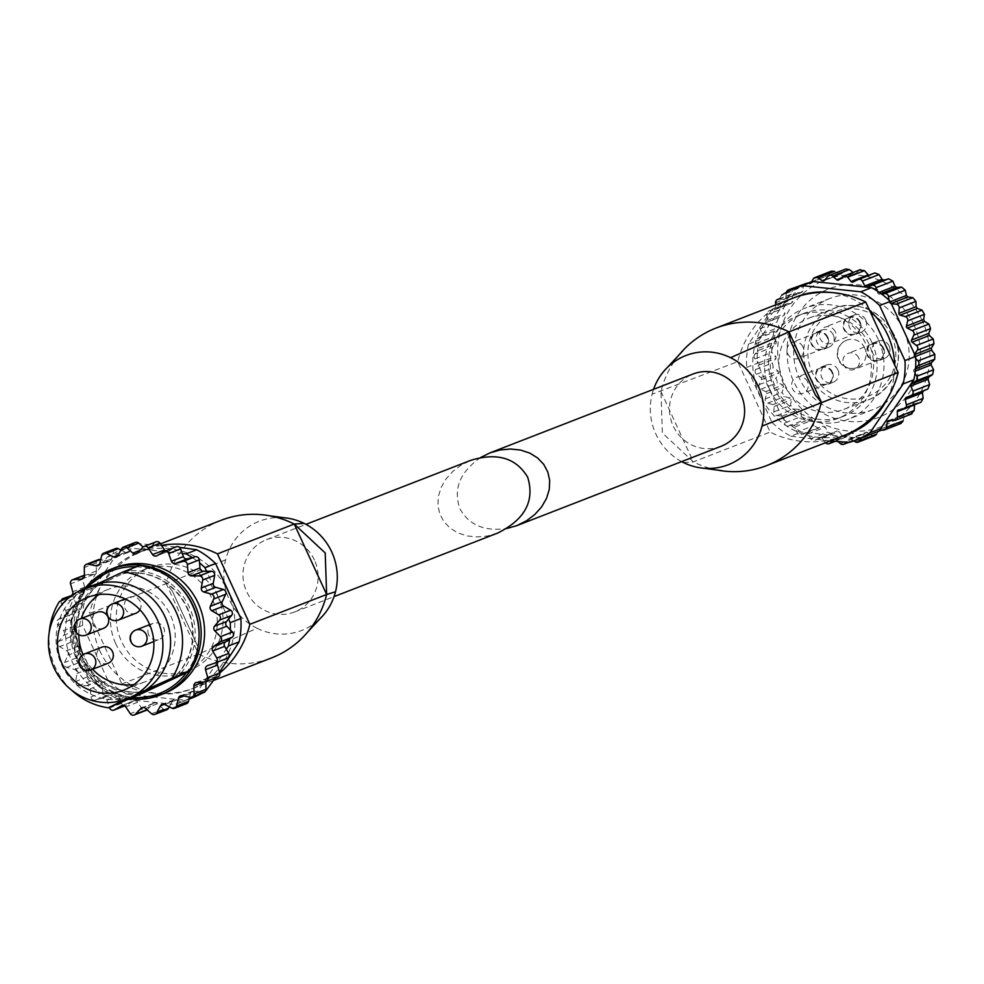 <?xml version="1.0" encoding="UTF-8"?>
<svg xmlns="http://www.w3.org/2000/svg" width="984" height="984" viewBox="0 0 984 984"><rect width="100%" height="100%" fill="white"/><g stroke="black" fill="none" stroke-linecap="round" stroke-linejoin="round"><path stroke-width="0.74" stroke-dasharray="4.92 3.69" d="M480.684 457.474C459.946 472 453.021 489.097 459.909 508.753C468.938 525.087 484.608 531.668 506.92 528.494M721.087 446.281A38.77 37.38 68.8 0 1 673.154 425.912A38.77 37.38 68.8 0 1 693.007 374.006M811.492 281.941L828.602 275.286A81.844 78.904 -111.2 0 0 823.977 276.922A81.844 78.904 -111.2 0 0 810.755 283.601L793.645 290.255A81.844 78.904 68.8 0 0 792.366 291.079L781.702 295.225L748.48 344.105L759.144 339.96L792.366 291.079M775.552 303.441L775.663 308.164A1.722 1.661 68.8 0 1 774.359 309.849L769.144 310.919A3.444 3.321 68.8 0 0 766.61 314.905L767.729 320.304A1.722 1.661 68.8 0 1 766.745 322.211L761.837 324.24A3.444 3.321 68.8 0 0 760.079 328.668L762.133 333.785A1.722 1.661 68.8 0 1 761.518 335.851L757.077 338.791A3.444 3.321 68.8 0 0 756.143 343.49L757.987 346.429A81.844 78.904 -111.2 0 0 757.422 351.694L758.836 350.316A1.722 1.661 68.8 0 0 759.07 348.151L757.987 346.429A81.844 78.904 68.8 0 1 759.144 339.96M748.48 344.105A81.844 78.904 -111.2 0 0 746.708 367.413L772.034 422.468L782.698 418.323A81.844 78.904 -111.2 0 0 784.064 419.627L783.817 417.61A1.722 1.661 68.8 0 0 782.268 416.084L776.942 415.58A3.444 3.321 68.8 0 1 773.842 411.878L774.137 406.417A1.722 1.661 68.8 0 0 772.895 404.621L767.717 403.132A3.444 3.321 68.8 0 1 765.306 398.926L766.585 393.637A1.722 1.661 68.8 0 0 765.675 391.644L760.841 389.209A3.444 3.321 68.8 0 1 759.205 384.633L761.419 379.701A1.722 1.661 68.8 0 0 760.866 377.585L756.536 374.289A3.444 3.321 68.8 0 1 755.737 369.504L758.799 365.101A1.722 1.661 68.8 0 0 758.639 362.924L757.274 361.423A81.844 78.904 68.8 0 1 757.422 351.694L755.023 354.043L771.788 347.536L776.056 343.625L776.29 341.46L772.907 336.983L773.842 332.272L778.738 329.16L779.353 327.094L776.843 322.162L778.602 317.734L783.965 315.52L784.949 313.613L783.375 308.398L785.909 304.4L791.579 303.158L792.883 301.473L792.292 296.172L794.236 293.023L801.308 292.506L802.895 291.104L803.288 285.889L805.121 283.392M755.023 354.043A3.444 3.321 68.8 0 0 754.949 358.865L757.274 361.423A81.844 78.904 -111.2 0 0 757.372 363.268L746.708 367.413M784.494 423.058A3.444 3.321 68.8 0 0 788.196 426.121L791.542 425.801A81.844 78.904 -111.2 0 0 795.896 428.778L795.281 426.835A1.722 1.661 68.8 0 0 793.498 425.617L791.542 425.801A81.844 78.904 68.8 0 1 784.064 419.627L784.494 423.058L801.259 416.552L801.038 410.918L799.488 409.393L793.707 409.061L790.595 405.371L791.357 399.725L790.103 397.942L784.482 396.613L782.071 392.419L783.805 386.946L782.895 384.953L777.594 382.69L775.97 378.127L778.639 373.01L778.086 370.894L773.289 367.77L772.501 362.998L776.019 358.41L775.859 356.233L771.714 352.358L771.788 347.536M772.034 422.468A81.844 78.904 -111.2 0 0 790.841 436.195L801.505 432.05A81.844 78.904 68.8 0 1 795.896 428.778L796.929 432.099L813.694 425.58L812.501 420.143L810.718 418.926L804.961 419.614L801.259 416.552M849.376 442.357L860.041 438.224L801.505 432.05M882.021 429.971L883.238 429.504A81.844 78.904 -111.2 0 1 878.614 431.127L861.492 437.782A81.844 78.904 68.8 0 1 860.041 438.224M883.238 429.504A81.844 78.904 -111.2 0 0 896.461 422.825L879.352 429.467M681.629 461.607A58.585 56.482 68.8 0 1 652.097 394.203L737.729 361.645A95.03 91.623 68.8 0 1 792.637 298.287M717.889 470.155A95.03 91.623 68.8 0 1 693.363 461.902L662.355 432.935L660.965 391.472A95.03 91.623 68.8 0 1 679.76 354.105M843.239 435.838A95.03 91.623 68.8 0 1 770.128 432.074L737.729 361.645M683.548 462.603L693.351 461.902L770.128 432.074M769.746 389.504A55.141 53.161 68.8 0 1 797.975 315.667A55.141 53.161 68.8 0 1 866.141 344.634A55.141 53.161 68.8 0 1 837.901 418.458A55.141 53.161 68.8 0 1 769.746 389.504M825.514 442.726A3.444 3.321 68.8 0 1 825.367 442.554L821.997 438.212A1.722 1.661 68.8 0 0 819.918 437.72L815.207 440.168A3.444 3.321 68.8 0 1 810.705 438.667L808.159 433.784A1.722 1.661 68.8 0 0 806.191 432.911L801.099 434.424A3.444 3.321 68.8 0 1 796.929 432.099M838.134 441.582L836.326 439.971A1.722 1.661 68.8 0 0 834.211 439.885L832.612 441.152M853.804 440.918L850.668 438.999A1.722 1.661 68.8 0 0 848.577 439.307L846.129 442.148M791.271 289.825L793.645 290.255M778.664 299.259A3.444 3.321 68.8 0 1 778.75 299.247L784.088 299.197A1.722 1.661 68.8 0 0 785.675 297.795L786.524 292.396A3.444 3.321 68.8 0 1 786.548 292.26M914.013 325.101A68.917 66.445 -111.2 0 0 798.701 312.949A68.917 66.445 -111.2 0 0 848.577 421.386A68.917 66.445 -111.2 0 0 914.013 325.101M903.804 408.84L920.569 402.333L915.821 403.219L914.517 404.904M898.343 409.984L915.563 403.292L898.601 409.91M911.934 413.821L906.092 413.87L904.493 415.273L903.189 420.832M888.306 420.66L906.092 413.87L888.872 420.562M900.926 423.489L896.461 422.825M878.614 431.127L876.609 434.19M874.739 435.691L872.07 435.322L867.888 432.308L865.797 432.628L866.461 432.173L849.217 438.864M848.577 439.307L865.797 432.628L860.373 437.831L857.162 437.105L853.546 433.28L851.861 432.948L834.629 439.639M834.211 439.885L851.431 433.194L845.834 437.191L835.158 441.349M834.826 441.324L846.793 436.675L842.132 436.035L839.217 431.521L837.31 430.967M819.918 437.72L837.138 431.029L814.887 440.315M815.207 440.168L831.972 433.661L827.47 432.148L825.379 427.093L823.411 426.22L817.864 427.905L813.694 425.58M768.627 311.067L785.909 304.4L769.144 310.919M774.617 309.775L791.579 303.158L774.359 309.849M784.654 299.087L801.886 292.383L784.088 299.197M807.077 283.146L810.755 283.601M828.602 275.286L831.357 271.178M834.494 271.363L839.586 274.019L841.677 273.712L823.817 280.846M824.457 280.403L841.677 273.712L845.797 269.013M838.823 279.837L856.043 273.146L838.405 280.083M843.005 276.541L859.758 270.022L856.043 273.146L853.915 273.06L841.086 278.041M859.758 270.022L860.459 269.604M853.116 282.002L870.336 275.323L852.956 282.076M874.591 273.048L870.336 275.323L868.257 274.831M888.958 300.12L889.204 302.137A1.722 1.661 68.8 0 0 890.754 303.675L891.369 303.736M877.138 290.957L877.74 292.912A1.722 1.661 68.8 0 0 879.524 294.13L881.492 293.945M915.563 368.077L914.148 369.455A1.722 1.661 68.8 0 0 913.915 371.608L914.997 373.342M914.554 354.142L914.185 354.671A1.722 1.661 68.8 0 0 914.345 356.848L915.71 358.348M782.698 418.323L757.372 363.268M795.724 297.156A73.222 70.602 -111.2 0 0 752.908 367.881A73.222 70.602 -111.2 0 0 847.335 434.128M887.334 398.668A73.222 70.602 -111.2 0 0 894.628 364.818M790.841 436.195L830.127 440.93M869.622 310.452A73.222 70.602 -111.2 0 0 830.373 292.457M871.898 342.395A55.141 53.161 -111.2 0 0 803.731 313.429A55.141 53.161 -111.2 0 0 774.15 384.08A55.141 53.161 -111.2 0 0 843.657 416.22A55.141 53.161 -111.2 0 0 871.898 342.395M652.097 394.203A58.585 56.482 68.8 0 1 653.548 389.332M903.546 329.8A59.594 57.453 -111.2 0 0 829.881 298.496A59.594 57.453 -111.2 0 0 797.901 374.842A59.594 57.453 -111.2 0 0 873.029 409.59A59.594 57.453 -111.2 0 0 903.546 329.8M878.343 339.591A59.594 57.453 -111.2 0 0 804.678 308.287A59.594 57.453 -111.2 0 0 772.711 384.633A59.594 57.453 -111.2 0 0 847.839 419.381A59.594 57.453 -111.2 0 0 878.343 339.591M868.958 343.957A48.843 47.097 -111.2 0 0 808.565 318.299A48.843 47.097 -111.2 0 0 782.354 380.882A48.843 47.097 -111.2 0 0 843.94 409.369A48.843 47.097 -111.2 0 0 868.958 343.957M864.653 347.93A14.649 14.12 -111.2 0 0 845.723 340.587A14.649 14.12 -111.2 0 0 838.86 359.431A14.649 14.12 -111.2 0 0 857.15 367.549A14.649 14.12 -111.2 0 0 864.653 347.93M889.142 346.036A9.262 8.93 -111.2 0 0 877.703 341.165A9.262 8.93 -111.2 0 0 872.734 353.035A9.262 8.93 -111.2 0 0 884.407 358.434A9.262 8.93 -111.2 0 0 889.142 346.036M865.699 319.898A9.262 8.93 -111.2 0 0 854.247 315.028A9.262 8.93 -111.2 0 0 849.278 326.897A9.262 8.93 -111.2 0 0 860.951 332.297A9.262 8.93 -111.2 0 0 865.699 319.898M833.313 334.966A9.262 8.93 -111.2 0 0 821.861 330.107A9.262 8.93 -111.2 0 0 816.892 341.965A9.262 8.93 -111.2 0 0 828.577 347.364A9.262 8.93 -111.2 0 0 833.313 334.966M837.938 369.873A9.262 8.93 -111.2 0 0 826.486 365.002A9.262 8.93 -111.2 0 0 821.517 376.872A9.262 8.93 -111.2 0 0 833.19 382.272A9.262 8.93 -111.2 0 0 837.938 369.873M832.39 372.026A9.262 8.93 -111.2 0 0 820.939 367.155A9.262 8.93 -111.2 0 0 815.97 379.024A9.262 8.93 -111.2 0 0 827.655 384.424A9.262 8.93 -111.2 0 0 832.39 372.026M831.824 372.284A8.61 8.303 -111.2 0 0 821.173 367.758A8.61 8.303 -111.2 0 0 816.56 378.803A8.61 8.303 -111.2 0 0 827.421 383.822A8.61 8.303 -111.2 0 0 831.824 372.284M807.52 381.731A8.61 8.303 -111.2 0 0 796.868 377.204A8.61 8.303 -111.2 0 0 792.243 388.249A8.61 8.303 -111.2 0 0 803.104 393.268A8.61 8.303 -111.2 0 0 807.52 381.731M827.765 337.118A9.262 8.93 -111.2 0 0 816.314 332.26A9.262 8.93 -111.2 0 0 811.345 344.129A9.262 8.93 -111.2 0 0 823.03 349.529A9.262 8.93 -111.2 0 0 827.765 337.118M827.2 337.389A8.61 8.303 -111.2 0 0 816.548 332.863A8.61 8.303 -111.2 0 0 811.935 343.896A8.61 8.303 -111.2 0 0 822.796 348.926A8.61 8.303 -111.2 0 0 827.2 337.389M802.895 346.823A8.61 8.303 -111.2 0 0 792.243 342.309A8.61 8.303 -111.2 0 0 787.618 353.342A8.61 8.303 -111.2 0 0 798.479 358.361A8.61 8.303 -111.2 0 0 802.895 346.823M860.151 322.051A9.262 8.93 -111.2 0 0 848.7 317.18A9.262 8.93 -111.2 0 0 843.731 329.05A9.262 8.93 -111.2 0 0 855.404 334.449A9.262 8.93 -111.2 0 0 860.151 322.051M859.586 322.309A8.61 8.303 -111.2 0 0 848.934 317.783A8.61 8.303 -111.2 0 0 844.309 328.828A8.61 8.303 -111.2 0 0 855.17 333.847A8.61 8.303 -111.2 0 0 859.586 322.309M835.281 331.756A8.61 8.303 -111.2 0 0 824.629 327.229A8.61 8.303 -111.2 0 0 820.004 338.262A8.61 8.303 -111.2 0 0 830.865 343.293A8.61 8.303 -111.2 0 0 835.281 331.756M883.607 348.188A9.262 8.93 -111.2 0 0 872.156 343.318A9.262 8.93 -111.2 0 0 867.187 355.187A9.262 8.93 -111.2 0 0 878.86 360.587A9.262 8.93 -111.2 0 0 883.607 348.188M883.042 348.447A8.61 8.303 -111.2 0 0 872.39 343.92A8.61 8.303 -111.2 0 0 867.765 354.966A8.61 8.303 -111.2 0 0 878.626 359.984A8.61 8.303 -111.2 0 0 883.042 348.447M858.724 357.893A8.61 8.303 -111.2 0 0 848.073 353.367A8.61 8.303 -111.2 0 0 843.46 364.4A8.61 8.303 -111.2 0 0 854.321 369.43A8.61 8.303 -111.2 0 0 858.724 357.893M497.633 533.082L487.412 536.009L477.031 536.969L467.006 535.899L457.855 532.873L450.008 528.039L443.882 521.618L439.786 513.968L437.905 505.432L438.36 496.477L441.103 487.523L445.998 479.036L452.824 471.422L461.225 465.088L470.77 460.34M314.437 560.044A38.77 37.38 -111.2 0 0 266.504 539.687A38.77 37.38 -111.2 0 0 245.705 589.354A38.77 37.38 -111.2 0 0 294.585 611.962A38.77 37.38 -111.2 0 0 314.437 560.044M91.746 585.763A59.101 56.974 -111.2 0 0 80.024 592.036L80.221 591.962A59.101 56.974 68.8 0 0 61.672 664.827A59.101 56.974 68.8 0 0 128.879 697.767L125.312 699.489M134.537 695.934A59.101 56.974 -111.2 0 1 128.695 697.841L128.879 697.767M70.59 596.39L80.221 591.962M71.512 690.067A68.917 66.445 68.8 0 1 49.2 632.638M59.434 601.568L75.953 595.148A68.917 66.445 68.8 0 0 124.808 701.371M146.173 691.383A60.049 57.896 68.8 0 1 81.98 656.992A60.049 57.896 68.8 0 1 97.477 585.517L75.953 595.148M139.74 565.456L122.779 573.733A60.049 57.896 68.8 0 1 186.96 608.124A60.049 57.896 68.8 0 1 171.474 679.612M97.477 585.517L97.896 585.345A60.049 57.896 68.8 0 0 82.41 656.832A60.049 57.896 68.8 0 0 146.591 691.223M122.779 573.733L123.197 573.574A60.049 57.896 68.8 0 1 187.366 607.915A60.049 57.896 68.8 0 1 171.979 679.378M141.659 693.511A61.771 59.557 68.8 0 1 81.266 657.238A61.771 59.557 68.8 0 1 93.185 587.522L97.896 585.345M123.197 573.574L128.72 570.978A61.771 59.557 68.8 0 1 189.26 606.98A61.771 59.557 68.8 0 1 177.637 676.771M221.129 520.302A95.03 91.623 -111.2 0 0 217.735 521.692A95.03 91.623 -111.2 0 0 212.753 524.054A95.03 91.623 -111.2 0 0 166.222 583.647L89.446 613.475L121.844 683.905A95.03 91.623 -111.2 0 0 194.955 687.668A95.03 91.623 -111.2 0 0 219.715 673.044M161.474 545.382A95.03 91.623 -111.2 0 0 144.353 550.117A95.03 91.623 -111.2 0 0 89.446 613.475M283.921 517.719A58.585 56.482 -111.2 0 0 225.582 559.884A58.585 56.482 -111.2 0 0 257.045 628.284L198.608 654.089L121.844 683.905M198.62 654.089A95.03 91.623 -111.2 0 0 271.732 657.853M217.858 596.464A55.141 53.161 -111.2 0 0 149.691 567.497A55.141 53.161 -111.2 0 0 121.462 641.334A55.141 53.161 -111.2 0 0 189.617 670.288A55.141 53.161 -111.2 0 0 217.858 596.464M198.608 654.089L197.28 645.406L172.2 590.88L166.21 583.66L198.608 654.089M225.582 559.884L166.21 583.66M191.4 698.246A81.844 78.904 68.8 0 1 185.312 700.325L126.776 694.15L116.112 698.296A81.844 78.904 68.8 0 1 109.962 694.679A81.844 78.904 68.8 0 1 102.668 689.354A81.844 78.904 68.8 0 1 97.305 684.569L107.969 680.424L82.644 625.381A81.844 78.904 68.8 0 1 84.415 602.06L117.637 553.18A81.844 78.904 68.8 0 1 132.127 545.677A81.844 78.904 68.8 0 1 138.215 543.598L179.592 547.35M126.776 694.15A81.844 78.904 68.8 0 1 107.969 680.424M71.98 629.514L73.64 633.118L75.694 630.658A3.444 3.321 -111.2 0 0 75.448 625.972L71.82 622.306A81.844 78.904 68.8 0 1 72.508 613.266L70.135 614.914A3.444 3.321 -111.2 0 0 69.729 620.191L71.82 622.306A81.844 78.904 68.8 0 0 71.98 629.514L82.644 625.381M115.657 548.543A3.444 3.321 -111.2 0 0 113.664 550.856L111.77 558.715A3.444 3.321 -111.2 0 1 107.945 561.163L104.796 560.511L75.928 603.007L77.576 605.861A3.444 3.321 -111.2 0 1 76.629 610.412L72.508 613.266A81.844 78.904 68.8 0 1 73.751 606.206L84.415 602.06M192.249 557.534A81.844 78.904 68.8 0 1 199.543 562.848M230.379 629.895A81.844 78.904 68.8 0 1 229.69 638.936M205.631 690.916A81.844 78.904 68.8 0 1 201.535 693.425M191.29 697.324A81.844 78.904 68.8 0 0 195.238 694.889L205.668 690.829M189.236 698.468A81.844 78.904 68.8 0 1 181.253 702.195A81.844 78.904 68.8 0 1 180.736 702.391A81.844 78.904 68.8 0 1 174.648 704.47L185.312 700.325M163.615 693.695A67.539 65.116 68.8 0 1 80.122 658.222A67.539 65.116 68.8 0 1 114.698 567.78M128.72 570.978L93.185 587.522M189.543 697.176L190.441 693.499A3.444 3.321 -111.2 0 1 194.266 691.039L202.064 692.65A3.444 3.321 -111.2 0 0 203.897 692.502M195.238 694.889L226.283 649.194M218.313 661.752A3.444 3.321 -111.2 0 1 219.555 660.965L227.009 658.37M205.84 681.666L205.828 681.174A3.444 3.321 -111.2 0 1 208.879 677.767L216.775 677.263A3.444 3.321 -111.2 0 0 217.735 677.041M97.305 684.569L95.645 680.965L90.909 680.94A3.444 3.321 -111.2 0 1 87.564 676.832L88.941 668.849A3.444 3.321 -111.2 0 0 86.457 664.864L78.757 662.712A3.444 3.321 -111.2 0 1 76.531 657.878L79.889 650.584A3.444 3.321 -111.2 0 0 78.474 646.094L71.537 641.999A3.444 3.321 -111.2 0 1 70.59 636.759L73.64 633.118L95.645 680.965L98.83 680.989A3.444 3.321 -111.2 0 1 102.225 684.2L102.914 692.33A3.444 3.321 -111.2 0 0 107.17 695.43L114.784 693.363A3.444 3.321 -111.2 0 1 118.843 695.59L119.937 698.701L170.822 704.064L172.36 701.235A3.444 3.321 -111.2 0 1 176.702 699.895L183.885 703.523A3.444 3.321 -111.2 0 0 186.542 703.658M116.112 698.296L119.937 698.701L121.549 703.314A3.444 3.321 -111.2 0 0 126.419 705.196L133.209 701.161L122.25 705.417M169.322 706.832L170.822 704.064L174.648 704.47M147.096 709.808A3.444 3.321 -111.2 0 0 147.354 709.575L152.84 703.843A3.444 3.321 -111.2 0 1 157.403 703.72L163.467 709.107A3.444 3.321 -111.2 0 0 166.862 709.747M133.209 701.161A3.444 3.321 -111.2 0 1 137.662 702.244L142.213 709.034A3.444 3.321 -111.2 0 0 146.185 710.35M182.261 553.5L131.376 548.149L129.839 550.978A3.444 3.321 -111.2 0 1 125.497 552.319L120.946 550.019A81.844 78.904 68.8 0 0 112.975 553.734A81.844 78.904 68.8 0 0 106.973 557.325L104.796 560.511L100.712 559.675M98.314 559.699A3.444 3.321 -111.2 0 0 96.223 562.897L96.37 571.04A3.444 3.321 -111.2 0 1 93.32 574.447L85.424 574.951A3.444 3.321 -111.2 0 0 82.508 579.244L84.71 587.116A3.444 3.321 -111.2 0 1 82.644 591.236L75.19 593.832A3.444 3.321 -111.2 0 0 73.48 598.789L75.928 603.007L73.751 606.206M135.337 542.455A3.444 3.321 -111.2 0 0 133.664 543.943L131.376 548.149L127.551 547.744L138.215 543.598M156.013 541.852A3.444 3.321 -111.2 0 0 154.857 542.627L149.359 548.359A3.444 3.321 -111.2 0 1 144.808 548.494L143.16 547.03M165.533 550.942A3.444 3.321 -111.2 0 0 169.002 551.04L157.059 555.677M163.848 551.643L175.792 547.006L169.002 551.04M228.571 619.096L206.554 571.237M75.694 630.658L63.751 635.295L58.646 641.396A3.444 3.321 -111.2 0 0 59.594 646.636L66.531 650.744A3.444 3.321 -111.2 0 1 67.945 655.233L64.587 662.515A3.444 3.321 -111.2 0 0 66.814 667.361L74.513 669.501A3.444 3.321 -111.2 0 1 76.998 673.486L75.62 681.469A3.444 3.321 -111.2 0 0 78.966 685.577L86.9 685.627A3.444 3.321 -111.2 0 1 90.282 688.837L90.971 696.967A3.444 3.321 -111.2 0 0 95.227 700.079L102.84 698A3.444 3.321 -111.2 0 1 106.912 700.227L109.409 707.361M76.629 610.412L64.686 615.049L58.191 619.551A3.444 3.321 -111.2 0 0 57.785 624.828L63.505 630.609A3.444 3.321 -111.2 0 1 63.751 635.295M61.168 600.757A3.444 3.321 -111.2 0 0 61.537 603.426L65.633 610.498A3.444 3.321 -111.2 0 1 64.686 615.049M115.694 643.573A55.141 53.161 68.8 0 1 143.935 569.736A55.141 53.161 68.8 0 1 213.442 601.888A55.141 53.161 68.8 0 1 183.86 672.527A55.141 53.161 68.8 0 1 115.694 643.573M99.888 650.928A73.222 70.602 68.8 0 1 121.782 561.421A73.222 70.602 68.8 0 1 212.04 568.826A73.222 70.602 68.8 0 1 206.013 680.842A73.222 70.602 68.8 0 1 99.888 650.928M219.481 672.195L215.361 677.964M120.946 550.019A81.844 78.904 68.8 0 1 121.462 549.81A81.844 78.904 68.8 0 1 127.551 547.744M106.973 557.325L117.637 553.18M257.045 628.284A58.585 56.482 -111.2 0 0 320.132 618.592M92.607 669.268A49.754 47.97 68.8 0 1 83.517 655.713A49.754 47.97 68.8 0 1 83.037 654.643M78.806 634.68A49.754 47.97 68.8 0 1 81.34 618.456M98.843 594.57A49.754 47.97 68.8 0 1 108.99 589.084A49.754 47.97 68.8 0 1 171.72 618.1A49.754 47.97 68.8 0 1 145.017 681.838A49.754 47.97 68.8 0 1 133.836 684.643M135.878 613.266A8.61 8.303 68.8 0 1 125.226 608.739A8.61 8.303 68.8 0 1 139.088 599.809A8.61 8.303 68.8 0 1 139.937 609.785M103.492 628.333A8.61 8.303 68.8 0 1 92.84 623.807A8.61 8.303 68.8 0 1 97.256 612.282M108.117 663.241A8.61 8.303 68.8 0 1 97.465 658.714A8.61 8.303 68.8 0 1 101.881 647.177M148.682 634.877A8.61 8.303 68.8 0 1 153.086 623.339A8.61 8.303 68.8 0 1 163.947 628.358A8.61 8.303 68.8 0 1 159.334 639.403A8.61 8.303 68.8 0 1 148.682 634.877M144.181 691.051L137.44 693.671L146.259 689.661M128.695 697.841L137.44 693.671M97.588 583.856L80.024 592.036M111.02 579.404L88.843 588.026M922.451 321.178A78.572 75.743 -111.2 0 0 791.001 307.328A78.572 75.743 -111.2 0 0 847.851 430.943A78.572 75.743 -111.2 0 0 922.451 321.178M889.204 302.137L890.422 301.67M879.524 294.13L880.975 293.564M877.74 292.912L879.216 292.334M857.827 279.567L858.466 279.308M827.95 276.344L844.715 269.837M825.096 279.653L839.586 274.019M813.19 279.001L829.955 272.494M786.524 292.396L803.288 285.889M785.675 297.795L802.895 291.104M778.75 299.247L795.515 292.74M775.527 302.678L792.292 296.172M775.663 308.164L792.883 301.473M766.61 314.905L783.375 308.398M767.729 320.304L784.949 313.613M766.745 322.211L783.965 315.52M761.837 324.24L778.602 317.734M760.079 328.668L776.843 322.162M762.133 333.785L779.353 327.094M761.518 335.851L778.738 329.16M757.077 338.791L773.842 332.272M756.143 343.49L772.907 336.983M759.07 348.151L776.29 341.46M758.836 350.316L776.056 343.625M754.949 358.865L771.714 352.358M758.639 362.924L775.859 356.233M758.799 365.101L776.019 358.41M755.737 369.504L772.501 362.998M756.536 374.289L773.289 367.77M760.866 377.585L778.086 370.894M761.419 379.701L778.639 373.01M759.205 384.633L775.97 378.127M760.841 389.209L777.594 382.69M765.675 391.644L782.895 384.953M766.585 393.637L783.805 386.946M765.306 398.926L782.071 392.419M767.717 403.132L784.482 396.613M772.895 404.621L790.103 397.942M774.137 406.417L791.357 399.725M773.842 411.878L790.595 405.371M776.942 415.58L793.707 409.061M782.268 416.084L799.488 409.393M783.817 417.61L801.038 410.918M788.196 426.121L804.961 419.614M793.498 425.617L810.718 418.926M795.281 426.835L812.501 420.143M801.099 434.424L817.864 427.905M806.191 432.911L823.411 426.22M808.159 433.784L825.379 427.093M810.705 438.667L827.47 432.148M821.997 438.212L839.217 431.521M825.367 442.554L842.132 436.035M836.326 439.971L853.546 433.28M840.398 443.612L857.162 437.105M847.913 442.271L861.849 436.859M850.668 438.999L867.888 432.308M855.305 441.828L872.07 435.322M882.623 430.094L899.388 423.587M890.938 420.537L904.493 415.273M894.198 420.5L910.963 413.993M913.915 371.608L915.28 371.079M914.148 369.455L915.489 368.938M914.345 356.848L915.575 356.368M660.953 391.472L693.351 461.902M893.693 334.351A48.843 47.097 -111.2 0 0 833.313 308.693A48.843 47.097 -111.2 0 0 807.101 371.276A48.843 47.097 -111.2 0 0 868.688 399.762A48.843 47.097 -111.2 0 0 893.693 334.351M891.541 335.421A45.399 43.776 -111.2 0 0 815.576 327.414A45.399 43.776 -111.2 0 0 848.429 398.852A45.399 43.776 -111.2 0 0 891.541 335.421M84.931 588.407L70.713 622.491L76.641 659.575L98.486 686.426L130.134 698.898A67.539 65.116 68.8 0 1 76.703 659.551A67.539 65.116 68.8 0 1 84.968 588.395M132.877 697.619A65.817 63.456 68.8 0 1 77.785 659.022A65.817 63.456 68.8 0 1 87.883 587.264M136.345 566.772A65.817 63.456 68.8 0 1 179.457 586.083M199.039 636.488A65.817 63.456 68.8 0 1 186.431 672.687M70.59 636.759L58.646 641.396M71.537 641.999L59.594 646.636M70.135 614.914L58.191 619.551M69.729 620.191L57.785 624.828M73.48 598.789L61.537 603.426M85.424 574.951L84.427 575.332M82.508 579.244L70.565 583.881M96.223 562.897L84.28 567.534M113.664 550.856L101.721 555.493M133.664 543.943L121.721 548.58M154.857 542.627L142.914 547.264M216.775 677.263L204.832 681.9M202.064 692.65L190.121 697.299M183.885 703.523L171.942 708.16M163.467 709.107L151.524 713.744M142.213 709.034L130.269 713.671M121.549 703.314L109.618 707.951M126.419 705.196L124.685 705.872M102.914 692.33L90.971 696.967M107.17 695.43L95.227 700.079M87.564 676.832L75.62 681.469M90.909 680.94L78.966 685.577M76.531 657.878L64.587 662.515M78.757 662.712L66.814 667.361M79.889 650.584L67.945 655.233M78.474 646.094L66.531 650.744M75.448 625.972L63.505 630.609M77.576 605.861L65.633 610.498M82.644 591.236L70.922 595.8M84.71 587.116L72.767 591.753M93.32 574.447L83.197 578.383M96.37 571.04L84.427 575.677M107.945 561.163L99.286 564.533M111.77 558.715L99.827 563.352M125.497 552.319L118.129 555.173M129.839 550.978L117.895 555.616M144.808 548.494L139.912 550.388M149.359 548.359L137.416 552.996M219.555 660.965L207.612 665.602M208.879 677.767L196.935 682.404M205.828 681.174L203.786 681.961M194.266 691.039L182.323 695.676M190.441 693.499L183.947 696.02M176.702 699.895L164.758 704.532M172.36 701.235L164.34 704.347M157.403 703.72L145.46 708.357M152.84 703.843L143.443 707.496M137.662 702.244L125.718 706.893M118.843 695.59L106.912 700.227M114.784 693.363L102.84 698M102.225 684.2L90.282 688.837M98.83 680.989L86.9 685.627M88.941 668.849L76.998 673.486M86.457 664.864L74.513 669.501M141.844 646.193A8.61 8.303 68.8 0 1 131.192 641.666M90.626 670.03A8.61 8.303 68.8 0 1 79.987 665.504M86.002 635.135A8.61 8.303 68.8 0 1 75.362 630.609M118.388 620.055A8.61 8.303 68.8 0 1 107.736 615.529M811.615 281.719L823.977 276.922M778.861 298.988L794.223 293.023M820.078 437.646L837.31 430.955M848.811 442.333L860.373 437.831M803.731 313.429L797.975 315.667M843.657 416.22L837.901 418.458M703.671 468.236L700.842 467.855M667.472 367.376L665.602 369.381M790.275 340.575L815.355 395.113M829.881 298.496L804.678 308.287M873.029 409.59L847.839 419.381M843.94 409.369L868.688 399.762C901.209 385.125 903.066 348.951 893.816 334.314C878.466 304.4 847.138 301.387 833.313 308.693L808.565 318.299M846.548 340.243A14.649 14.649 0 0 0 838.38 359.64A14.649 14.649 0 0 0 857.15 367.549M826.486 365.002L820.939 367.155M833.19 382.272L827.655 384.424M821.173 367.758L796.868 377.204M827.421 383.822L803.104 393.268M821.861 330.107L816.314 332.26M828.577 347.364L823.03 349.529M816.548 332.863L792.243 342.309M822.796 348.926L798.479 358.361M854.247 315.028L848.7 317.18M860.951 332.297L855.404 334.449M848.934 317.783L824.629 327.229M855.17 333.847L830.865 343.293M877.703 341.165L872.156 343.318M884.407 358.434L878.86 360.587M872.39 343.92L848.073 353.367M878.626 359.984L854.321 369.43M294.585 611.962L334.043 596.624M266.504 539.687L305.975 524.349M160.466 543.869L144.353 550.117M213.565 680.436L194.955 687.668M180.736 702.391L189.063 699.157M125.94 705.43L124.734 705.909M82.754 591.199L70.811 595.837M94.279 574.238L82.336 578.875M109.778 561.015L97.834 565.652M128.166 552.454L116.223 557.092M148.203 549.134L136.259 553.771M168.522 551.274L156.579 555.911M219.457 661.002L207.513 665.639M207.919 677.976L195.976 682.613M192.433 691.186L180.49 695.823M174.045 699.747L162.102 704.384M154.008 703.068L142.065 707.717M133.676 700.928L121.733 705.565M183.86 672.527L189.617 670.288M143.935 569.736L149.691 567.497M121.462 549.81L132.127 545.677M304.548 635.406L307.832 631.863M265.594 515.247L269.702 515.801M172.237 590.855L197.317 645.393M123.689 690.128L145.017 681.838M87.662 597.374L108.99 589.084M153.762 641.556L159.334 639.403M149.691 624.656L153.086 623.339M125.14 598.948L129.642 597.202"/><path stroke-width="1.48" d="M506.92 528.494L516.834 525.628L526.379 520.868L534.767 514.534L541.594 506.932L546.501 498.445L549.244 489.491L549.687 480.524L547.805 472L543.709 464.337L537.584 457.929L529.749 453.083L520.585 450.057L510.561 448.999L500.179 449.959L489.958 452.886L480.684 457.474M489.958 452.886L693.007 374.006A38.77 37.38 68.8 0 1 741.887 396.613A38.77 37.38 68.8 0 1 721.087 446.281L516.834 525.628M830.127 440.93L849.376 442.357A81.844 78.904 -111.2 0 0 855.465 440.291A81.844 78.904 -111.2 0 0 869.967 432.776L903.177 383.908A81.844 78.904 -111.2 0 0 904.948 360.587L879.635 305.544L890.299 301.399A81.844 78.904 -111.2 0 0 888.958 300.12A81.844 78.904 68.8 0 0 881.492 293.945A81.844 78.904 -111.2 0 0 877.138 290.957A81.844 78.904 68.8 0 0 871.48 287.66L860.816 291.805L802.28 285.643A81.844 78.904 -111.2 0 0 796.191 287.709A81.844 78.904 -111.2 0 0 781.702 295.225M879.635 305.544A81.844 78.904 -111.2 0 0 860.816 291.805M802.28 285.643L812.944 281.498L871.48 287.66M877.138 290.957L876.104 287.648A3.444 3.321 68.8 0 0 871.935 285.323L866.83 286.824A1.722 1.661 68.8 0 1 864.875 285.95L862.328 281.067A3.444 3.321 68.8 0 0 857.827 279.567L853.116 282.002A1.722 1.661 68.8 0 1 851.037 281.522L847.667 277.18A3.444 3.321 68.8 0 0 843.005 276.541L838.823 279.837A1.722 1.661 68.8 0 1 836.707 279.751L832.636 276.098A3.444 3.321 68.8 0 0 827.95 276.344L824.457 280.403A1.722 1.661 68.8 0 1 822.366 280.711L817.729 277.869A3.444 3.321 68.8 0 0 813.19 279.001L811.492 281.941A81.844 78.904 68.8 0 1 812.944 281.498M869.967 432.776L880.619 428.643A81.844 78.904 68.8 0 1 879.352 429.467L882.623 430.094A3.444 3.321 68.8 0 0 884.382 429.922L900.926 423.501L903.189 420.832L886.424 427.351A3.444 3.321 68.8 0 1 884.382 429.922M679.76 354.105A95.03 91.623 68.8 0 1 682.933 350.501A95.03 91.623 68.8 0 1 708.689 331.276A95.03 91.623 68.8 0 1 713.707 328.988A95.03 91.623 68.8 0 1 715.872 328.115A95.03 91.623 68.8 0 1 788.984 331.866L865.76 302.051L898.146 372.481A95.03 91.623 68.8 0 1 843.239 435.838L766.474 465.666A95.03 91.623 68.8 0 1 721.949 470.819A95.03 91.623 68.8 0 1 717.889 470.155M715.872 328.115L792.637 298.287A95.03 91.623 68.8 0 1 865.76 302.051M653.548 389.332A58.585 56.482 68.8 0 1 665.528 369.357A58.585 56.482 68.8 0 1 730.546 357.684A58.585 56.482 68.8 0 1 762.01 426.084L898.146 372.481M821.382 402.308L815.404 395.088L790.324 340.562L788.984 331.879L821.382 402.308A95.03 91.623 68.8 0 1 773.645 462.505A95.03 91.623 68.8 0 1 768.627 464.792A95.03 91.623 68.8 0 1 766.474 465.666M730.546 357.684L788.984 331.879M762.01 426.084A58.585 56.482 68.8 0 1 700.817 467.917A58.585 56.482 68.8 0 1 683.548 462.603A58.585 56.482 68.8 0 1 681.629 461.607M832.612 441.152L830.041 443.194A3.444 3.321 68.8 0 1 825.514 442.726M846.129 442.148L845.084 443.366A3.444 3.321 68.8 0 1 840.398 443.612L838.134 441.582M861.369 437.991L859.844 440.697A3.444 3.321 68.8 0 1 855.305 441.828L853.804 440.918M886.424 427.351L887.273 421.952A1.722 1.661 68.8 0 1 888.872 420.562L894.198 420.5A3.444 3.321 68.8 0 0 897.42 417.068L897.297 411.595A1.722 1.661 68.8 0 1 898.601 409.91L903.804 408.84A3.444 3.321 68.8 0 0 906.35 404.854L905.243 399.455A1.722 1.661 68.8 0 1 906.215 397.548L911.122 395.519A3.444 3.321 68.8 0 0 912.894 391.091L910.84 385.986A1.722 1.661 68.8 0 1 911.455 383.908L915.895 380.98A3.444 3.321 68.8 0 0 916.83 376.282L914.997 373.342A81.844 78.904 68.8 0 1 913.841 379.762L880.619 428.643M917.961 365.716L915.563 368.077A81.844 78.904 68.8 0 0 915.71 358.348L918.035 360.894A3.444 3.321 68.8 0 1 917.961 365.716L934.726 359.209L931.368 362.764L931.135 364.929L933.595 369.763L932.66 374.474L928.675 377.229L928.06 379.295L929.659 384.584L927.887 389.012L923.435 390.869L922.463 392.776L923.115 398.336L921.012 402.21L904.333 408.692M890.299 301.399L891.369 303.736L896.08 304.179A3.444 3.321 68.8 0 1 899.179 307.881L898.872 313.342L916.092 306.651L915.944 301.362L912.832 297.672L907.974 296.983L906.424 295.458L905.292 290.182L901.59 287.107L896.744 287.439L894.96 286.221L892.857 281.141L888.687 278.816L884.05 280.132L882.094 279.272L879.081 274.561L874.85 272.925L858.146 279.419M891.369 303.736L915.612 356.442L904.948 360.587M898.872 313.342A1.722 1.661 68.8 0 0 900.126 315.138L905.292 316.639A3.444 3.321 68.8 0 1 907.703 320.833L906.424 326.122A1.722 1.661 68.8 0 0 907.334 328.115L912.168 330.562A3.444 3.321 68.8 0 1 913.792 335.126L911.578 340.058A1.722 1.661 68.8 0 0 912.131 342.174L916.461 345.482A3.444 3.321 68.8 0 1 917.248 350.255L914.554 354.142M881.492 293.945L884.825 293.626A3.444 3.321 68.8 0 1 888.527 296.688L888.958 300.12M786.548 292.26A3.444 3.321 68.8 0 1 790.312 289.653L791.271 289.825M775.552 303.441L775.527 302.678A3.444 3.321 68.8 0 1 778.664 299.259M907.334 328.115L924.554 321.424L923.644 319.443L924.456 314.327L922.057 310.12L917.346 308.447L916.092 306.651M906.424 326.122L923.644 319.443L924.554 321.424L928.933 324.043L930.556 328.619L928.798 333.367L929.351 335.495L933.226 338.976L934.013 343.748L931.405 347.979L931.565 350.156L934.8 354.388L934.726 359.209M897.297 411.595L914.517 404.904L914.185 410.562L910.963 413.993M859.844 440.697L876.609 434.19L874.739 435.691L858.208 442.111M788.565 289.813L807.077 283.146L790.312 289.653M814.826 277.599L831.357 271.178L834.494 271.363L817.729 277.869M829.229 275.446L845.797 269.013L849.389 269.591L852.279 271.732M859.758 270.022L864.432 270.661L868.257 274.831L851.037 281.522M903.177 383.908L913.841 379.762M914.997 373.342A81.844 78.904 -111.2 0 0 915.563 368.077M915.71 358.348A81.844 78.904 -111.2 0 0 915.612 356.442M847.335 434.128A73.222 70.602 -111.2 0 0 887.334 398.668M894.628 364.818A73.222 70.602 -111.2 0 0 887.716 335.027A73.222 70.602 -111.2 0 0 869.622 310.452M830.373 292.457A73.222 70.602 -111.2 0 0 795.724 297.156M305.975 524.349L470.77 460.34C497.104 452.271 516.083 457.892 527.682 477.203C534.939 500.942 524.927 519.577 497.633 533.082L334.043 596.624M84.28 588.653L91.746 585.763A59.101 56.974 -111.2 0 1 97.588 583.856L97.773 583.783A59.101 56.974 68.8 0 1 164.992 616.722A59.101 56.974 68.8 0 1 146.444 689.587L146.259 689.661A59.101 56.974 -111.2 0 1 134.537 695.934L127.084 698.837A59.101 56.974 68.8 0 1 54.022 667.792A59.101 56.974 68.8 0 1 84.28 588.653A59.101 56.974 68.8 0 1 158.793 623.118A59.101 56.974 68.8 0 1 127.084 698.837M49.2 632.638A68.917 66.445 68.8 0 1 59.434 601.568L70.59 596.39M125.312 699.489L108.289 707.791A68.917 66.445 68.8 0 1 71.512 690.067M97.773 583.783L123.221 571.876A68.917 66.445 68.8 0 1 172.089 678.099L146.444 689.587M108.289 707.791L141.917 693.486A61.771 59.557 68.8 0 1 141.659 693.511M123.221 571.876L139.74 565.456A68.917 66.445 68.8 0 1 188.608 671.678L172.089 678.099M171.979 679.378A60.049 57.896 68.8 0 1 171.892 679.452L188.608 671.678M177.637 676.771A61.771 59.557 68.8 0 1 177.464 676.943L171.892 679.452M320.132 618.592A58.585 56.482 -111.2 0 0 322.063 616.611A58.585 56.482 -111.2 0 0 335.507 591.753A58.585 56.482 -111.2 0 0 304.044 523.365L294.241 524.054L217.476 553.881A95.03 91.623 -111.2 0 0 161.474 545.382M213.565 680.436L271.732 657.853A95.03 91.623 -111.2 0 0 275.114 656.451A95.03 91.623 -111.2 0 0 280.096 654.089A95.03 91.623 -111.2 0 0 304.659 635.455A95.03 91.623 -111.2 0 0 326.639 594.496L325.212 552.971L294.241 524.054A95.03 91.623 -111.2 0 0 265.643 515.149A95.03 91.623 -111.2 0 0 221.129 520.302L160.466 543.869M219.715 673.044A95.03 91.623 -111.2 0 0 249.862 624.311L217.476 553.881M326.639 594.484L249.862 624.311M335.507 591.753L326.639 594.496L294.241 524.054M240.883 618.542L230.219 622.688A81.844 78.904 68.8 0 1 230.379 629.895L226.763 626.23A3.444 3.321 -111.2 0 1 226.517 621.544L231.609 615.443A3.444 3.321 -111.2 0 0 230.674 610.215L223.725 606.107A3.444 3.321 -111.2 0 1 222.31 601.618L225.668 594.324A3.444 3.321 -111.2 0 0 223.442 589.49L215.754 587.337A3.444 3.321 -111.2 0 1 213.27 583.352L214.647 575.369A3.444 3.321 -111.2 0 0 211.289 571.261L203.368 571.224A3.444 3.321 -111.2 0 1 199.973 568.002L199.285 559.871A3.444 3.321 -111.2 0 0 195.041 556.772L192.249 557.534A81.844 78.904 68.8 0 0 186.087 553.906L196.751 549.761A81.844 78.904 68.8 0 1 215.57 563.5L240.883 618.542A81.844 78.904 68.8 0 1 239.112 641.863L219.481 672.195M199.543 562.848A81.844 78.904 68.8 0 1 204.906 567.645L215.57 563.5M215.287 662.933L227.009 658.37A3.444 3.321 -111.2 0 0 228.731 653.425L224.635 646.353A3.444 3.321 -111.2 0 1 225.57 641.789L229.69 638.936A81.844 78.904 68.8 0 1 228.448 646.008L239.112 641.863M201.535 693.425A81.844 78.904 68.8 0 1 191.4 698.246L189.063 699.157M191.29 697.324A81.844 78.904 68.8 0 1 189.236 698.468L189.543 697.176M114.698 567.78A67.539 65.116 68.8 0 1 199.863 607.165A67.539 65.116 68.8 0 1 163.615 693.695L160.208 695.024A67.539 65.116 68.8 0 1 130.159 698.886L160.208 695.024A67.539 65.116 68.8 0 0 196.443 608.493A67.539 65.116 68.8 0 0 111.29 569.109L114.698 567.78M62.189 663.991A49.754 47.97 68.8 0 1 87.662 597.374A49.754 47.97 68.8 0 1 150.392 626.377A49.754 47.97 68.8 0 1 123.689 690.128A49.754 47.97 68.8 0 1 62.189 663.991M141.917 693.486L177.464 676.943M229.69 638.936L232.076 637.288A3.444 3.321 -111.2 0 0 232.47 632.023L230.379 629.895M218.313 661.752A3.444 3.321 -111.2 0 0 217.489 665.086L205.545 669.723A3.444 3.321 -111.2 0 1 207.612 665.602L215.065 663.019A3.444 3.321 -111.2 0 0 216.787 658.062L212.692 650.99A3.444 3.321 -111.2 0 1 213.639 646.426L220.133 641.925A3.444 3.321 -111.2 0 0 220.527 636.66L214.82 630.867A3.444 3.321 -111.2 0 1 214.573 626.193L219.678 620.08A3.444 3.321 -111.2 0 0 218.731 614.852L211.781 610.744A3.444 3.321 -111.2 0 1 210.379 606.255L213.725 598.961A3.444 3.321 -111.2 0 0 211.498 594.127L203.811 591.987A3.444 3.321 -111.2 0 1 201.326 587.989L202.704 580.006A3.444 3.321 -111.2 0 0 199.346 575.898L191.425 575.861A3.444 3.321 -111.2 0 1 188.03 572.639L187.341 564.521A3.444 3.321 -111.2 0 0 183.098 561.409L175.484 563.475A3.444 3.321 -111.2 0 1 171.413 561.249L168.707 553.537A3.444 3.321 -111.2 0 0 163.848 551.643L157.059 555.677A3.444 3.321 -111.2 0 1 152.594 554.595L148.055 547.805A3.444 3.321 -111.2 0 0 142.914 547.264L137.416 552.996A3.444 3.321 -111.2 0 1 132.865 553.131L126.801 547.744A3.444 3.321 -111.2 0 0 121.721 548.58L117.895 555.616A3.444 3.321 -111.2 0 1 113.554 556.956L106.383 553.328A3.444 3.321 -111.2 0 0 101.721 555.493L99.827 563.352A3.444 3.321 -111.2 0 1 96.001 565.8L88.191 564.189A3.444 3.321 -111.2 0 0 84.28 567.534L84.427 575.677A3.444 3.321 -111.2 0 1 81.377 579.084L73.48 579.588A3.444 3.321 -111.2 0 0 70.565 583.881L72.767 591.753A3.444 3.321 -111.2 0 1 70.7 595.886L63.247 598.469A3.444 3.321 -111.2 0 0 61.168 600.757M109.409 707.361L109.618 707.951A3.444 3.321 -111.2 0 0 114.476 709.845L121.266 705.799A3.444 3.321 -111.2 0 1 125.718 706.893L130.269 713.671A3.444 3.321 -111.2 0 0 135.411 714.212L140.897 708.492A3.444 3.321 -111.2 0 1 145.46 708.357L151.524 713.744A3.444 3.321 -111.2 0 0 156.591 712.908L160.429 705.872A3.444 3.321 -111.2 0 1 164.758 704.532L171.942 708.16A3.444 3.321 -111.2 0 0 176.591 705.995L178.498 698.136A3.444 3.321 -111.2 0 1 182.323 695.676L190.121 697.299A3.444 3.321 -111.2 0 0 194.045 693.954L193.885 685.811A3.444 3.321 -111.2 0 1 196.935 682.404L204.832 681.9A3.444 3.321 -111.2 0 0 205.791 681.691L217.735 677.041A3.444 3.321 -111.2 0 0 219.69 672.958L217.489 665.086M191.954 697.139L203.897 692.502A3.444 3.321 -111.2 0 0 205.988 689.317L205.84 681.666M174.598 708.296L186.542 703.658A3.444 3.321 -111.2 0 0 188.534 701.346L189.236 698.468M154.918 714.384L166.862 709.747A3.444 3.321 -111.2 0 0 168.535 708.259L169.322 706.832M134.255 714.987L146.185 710.35A3.444 3.321 -111.2 0 0 147.096 709.808M100.712 559.675L100.134 559.552A3.444 3.321 -111.2 0 0 98.314 559.699L86.371 564.336M120.946 550.019L118.326 548.691A3.444 3.321 -111.2 0 0 115.657 548.543L103.714 553.18M192.249 557.534L187.427 558.838A3.444 3.321 -111.2 0 1 183.356 556.612L180.65 548.888A3.444 3.321 -111.2 0 0 175.792 547.006M143.16 547.03L138.732 543.106A3.444 3.321 -111.2 0 0 135.337 542.455L123.394 547.104M165.533 550.942A3.444 3.321 -111.2 0 1 164.537 549.958L159.998 543.168A3.444 3.321 -111.2 0 0 156.013 541.852L144.07 546.489M205.791 681.691A3.444 3.321 -111.2 0 0 207.747 677.607L205.545 669.723M215.361 677.964L205.89 690.743M179.592 547.35L196.751 549.761M226.283 649.194L228.448 646.008M230.219 622.688L228.571 619.096M206.554 571.237L204.906 567.645M186.087 553.906L182.261 553.5M304.044 523.365A58.585 56.482 -111.2 0 0 286.774 518.051A58.585 56.482 -111.2 0 0 283.921 517.719M83.037 654.643A49.754 47.97 68.8 0 1 78.806 634.68M81.34 618.456A49.754 47.97 68.8 0 1 98.843 594.57M133.836 684.643A49.754 47.97 68.8 0 1 92.607 669.268M139.937 609.785A8.61 8.303 68.8 0 1 135.878 613.266L118.388 620.055A8.61 8.303 68.8 0 0 123.012 609.022A8.61 8.303 68.8 0 0 112.151 603.991A8.61 8.61 0 0 0 107.342 615.406A8.61 8.61 0 0 0 118.388 620.055M75.362 630.609A8.61 8.303 68.8 0 1 79.765 619.071L97.256 612.282A8.61 8.303 68.8 0 1 108.117 617.3A8.61 8.303 68.8 0 1 103.492 628.333L86.002 635.135A8.61 8.303 68.8 0 0 90.626 624.09A8.61 8.303 68.8 0 0 79.765 619.071A8.61 8.61 0 0 0 74.969 630.473A8.61 8.61 0 0 0 86.002 635.135M101.881 647.177A8.61 8.303 68.8 0 1 112.742 652.207A8.61 8.303 68.8 0 1 108.117 663.241L90.626 670.03A8.61 8.303 68.8 0 0 95.251 658.997A8.61 8.303 68.8 0 0 84.39 653.966A8.61 8.61 0 0 0 83.874 654.188A8.61 8.303 68.8 0 1 84.39 653.966L101.881 647.177M159.617 685.061L144.181 691.051M900.126 315.138L917.346 308.447M905.292 316.639L922.057 310.12M899.179 307.881L915.944 301.362M896.08 304.179L912.832 297.672M891.246 303.478L907.974 296.983M890.422 301.67L906.424 295.458M888.527 296.688L905.292 290.182M884.825 293.626L901.59 287.107M880.975 293.564L896.744 287.439M879.216 292.334L894.96 286.221M876.104 287.648L892.857 281.141M871.935 285.323L888.687 278.816M866.83 286.824L884.05 280.132M864.875 285.95L882.094 279.272M862.328 281.067L879.081 274.561M858.466 279.308L874.591 273.048M847.667 277.18L864.432 270.661M836.707 279.751L841.086 278.041M832.636 276.098L849.389 269.591M822.366 280.711L825.096 279.653M830.041 443.194L834.826 441.324M845.084 443.366L847.913 442.271M887.273 421.952L890.938 420.537M897.42 417.068L914.185 410.562M906.35 404.854L923.115 398.336M905.243 399.455L922.463 392.776M906.215 397.548L923.435 390.869M911.122 395.519L927.887 389.012M912.894 391.091L929.659 384.584M910.84 385.986L928.06 379.295M911.455 383.908L928.675 377.229M915.895 380.98L932.66 374.474M916.83 376.282L933.595 369.763M915.28 371.079L931.135 364.929M915.489 368.938L931.368 362.764M918.035 360.894L934.8 354.388M915.575 356.368L931.565 350.156M914.702 354.474L931.405 347.979M917.248 350.255L934.013 343.748M916.461 345.482L933.226 338.976M912.131 342.174L929.351 335.495M911.578 340.058L928.798 333.367M913.792 335.126L930.556 328.619M912.168 330.562L928.933 324.043M907.703 320.833L924.456 314.327M84.968 588.395A67.539 65.116 68.8 0 1 111.29 569.109L84.931 588.407M87.883 587.264A65.817 63.456 68.8 0 1 136.345 566.772M179.457 586.083A65.817 63.456 68.8 0 1 199.039 636.488M186.431 672.687A65.817 63.456 68.8 0 1 132.877 697.619M84.427 575.332L73.48 579.588M100.134 559.552L88.191 564.189M118.326 548.691L106.383 553.328M138.732 543.106L126.801 547.744M159.998 543.168L148.055 547.805M180.65 548.888L168.707 553.537M199.285 559.871L187.341 564.521M195.041 556.772L183.098 561.409M214.647 575.369L202.704 580.006M211.289 571.261L199.346 575.898M225.668 594.324L213.725 598.961M223.442 589.49L211.498 594.127M231.609 615.443L219.678 620.08M230.674 610.215L218.731 614.852M232.076 637.288L220.133 641.925M232.47 632.023L220.527 636.66M228.731 653.425L216.787 658.062M219.69 672.958L207.747 677.607M205.988 689.317L194.045 693.954M188.534 701.346L176.591 705.995M168.535 708.259L156.591 712.908M146.985 709.722L135.411 714.212M124.685 705.872L114.476 709.845M83.197 578.383L81.377 579.084M99.286 564.533L96.001 565.8M118.129 555.173L113.554 556.956M139.912 550.388L132.865 553.131M164.537 549.958L152.594 554.595M183.356 556.612L171.413 561.249M187.427 558.838L175.484 563.475M199.973 568.002L188.03 572.639M203.368 571.224L191.425 575.861M213.27 583.352L201.326 587.989M215.754 587.337L203.811 591.987M222.31 601.618L210.379 606.255M223.725 606.107L211.781 610.744M226.517 621.544L214.573 626.193M226.763 626.23L214.82 630.867M225.57 641.789L213.639 646.426M224.635 646.353L212.692 650.99M203.786 681.961L193.885 685.811M183.947 696.02L178.498 698.136M164.34 704.347L160.429 705.872M143.443 707.496L140.897 708.492M122.25 705.417L121.266 705.799M131.192 641.666A8.61 8.303 68.8 0 1 135.607 630.129A8.61 8.303 68.8 0 1 146.468 635.16A8.61 8.303 68.8 0 1 141.844 646.193L153.762 641.556M79.987 665.504A8.61 8.303 68.8 0 1 83.911 654.176A8.61 8.61 0 0 0 79.593 665.381A8.61 8.61 0 0 0 90.626 670.03M107.736 615.529A8.61 8.303 68.8 0 1 112.151 603.991L125.14 598.948M796.191 287.709L811.615 281.719M855.465 440.291L882.021 429.971M843.829 276.061L860.459 269.604M777.618 299.468L778.861 298.988M829.204 443.661L835.158 441.349M843.805 444.264L848.811 442.333M895.329 420.279L911.947 413.833M721.998 470.709L703.671 468.236M683.044 350.562L667.472 367.376M84.427 575.173L72.521 579.797M176.259 546.772L164.316 551.409M227.12 658.333L215.176 662.97M124.734 705.909L113.996 710.079M307.832 631.863L321.989 616.574M269.702 515.801L286.75 518.101M149.691 624.656L135.607 630.129A8.61 8.61 0 0 0 130.798 641.543A8.61 8.61 0 0 0 141.844 646.193"/></g></svg>

